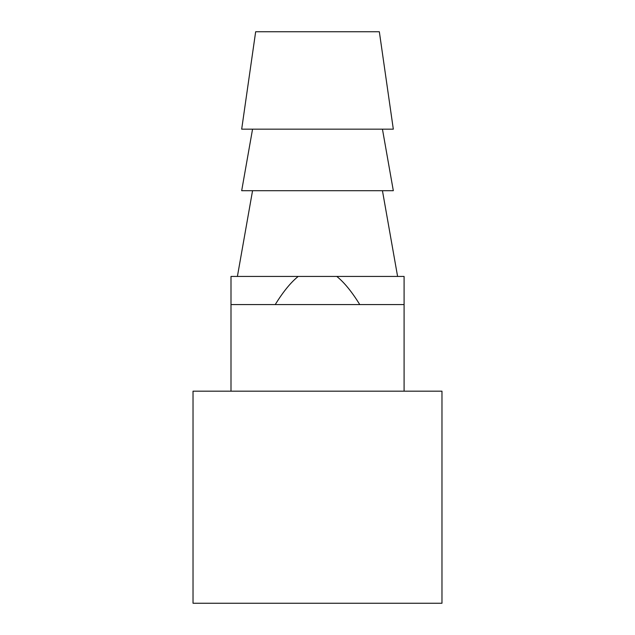 <?xml version="1.0" encoding="UTF-8"?>
<svg xmlns="http://www.w3.org/2000/svg" width="635" height="635" viewBox="0 0 635 635"><rect width="100%" height="100%" fill="white"/><g stroke="black" fill="none" stroke-linecap="round" stroke-linejoin="round"><path stroke-width="0.95" d="M255.659 31.75L379.341 31.75L393.319 129.167L241.681 129.167L255.659 31.75M298.212 276.439L230.997 276.439L230.997 304.578L275.217 304.578C283.202 291.679 290.87 282.297 298.212 276.439L336.788 276.439C344.13 282.297 351.798 291.679 359.783 304.578L275.217 304.578M404.09 391.176L404.09 276.439L336.788 276.439M252.555 190.698L237.403 276.439M382.445 190.698L397.597 276.439M252.555 129.167L241.681 190.698L393.319 190.698L382.445 129.167M441.976 603.25L441.976 391.176L193.024 391.176L193.024 603.25L441.976 603.25M404.09 304.578L359.783 304.578M230.997 391.176L230.997 304.578"/></g></svg>
